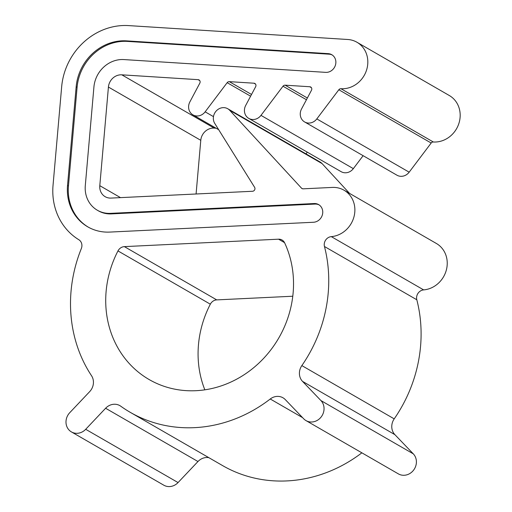 <?xml version="1.0" encoding="UTF-8"?>
<svg xmlns="http://www.w3.org/2000/svg" width="512" height="512" viewBox="0 0 512 512"><rect width="100%" height="100%" fill="white"/><g stroke="black" fill="none" stroke-linecap="round" stroke-linejoin="round"><path stroke-width="0.77" d="M319.078 204.877A9.587 8.691 -60 0 0 315.11 204.07L111.373 213.894A28.256 25.606 120 0 1 98.291 210.778L97.363 210.246A28.256 25.606 120 0 1 85.299 185.581L93.926 86.944A28.256 25.606 120 0 1 123.904 59.571L325.664 72.358A9.587 8.691 -60 0 0 335.315 65.51A9.587 8.691 -60 0 0 331.744 54.694A9.587 8.691 -60 0 0 328.237 53.645L126.483 40.864A47.43 42.982 -60 0 0 76.16 86.816L67.533 185.446A47.43 42.982 -60 0 0 87.782 226.854A47.43 42.982 -60 0 0 109.754 232.083L313.485 222.259A9.587 8.691 -60 0 0 322.349 214.925A9.587 8.691 -60 0 0 318.624 204.595A9.587 8.691 -60 0 0 314.189 203.539L110.451 213.357A28.256 25.606 120 0 1 97.363 210.246M332.192 54.982A9.587 8.691 -60 0 0 329.165 54.182L127.405 41.395A47.43 42.982 -60 0 0 77.088 87.347L68.454 185.984A47.43 42.982 -60 0 0 88.25 227.117M53.037 185.344A63.072 57.158 -60 0 0 78.803 239.712A7.571 6.861 120 0 1 81.331 248.563A138.752 125.754 -60 0 0 91.533 375.731A12.614 11.43 120 0 1 89.67 391.642L69.76 412.678A12.614 11.43 -60 0 0 71.43 431.917A12.614 11.43 -60 0 0 85.696 429.299L105.606 408.256A12.614 11.43 120 0 1 119.878 405.638A12.614 11.43 120 0 1 120.749 406.202A138.752 125.754 -60 0 0 130.298 412.365A138.752 125.754 -60 0 0 270.246 398.995A12.614 11.43 120 0 1 282.97 397.779A12.614 11.43 120 0 1 285.286 399.597L303.693 418.79A12.614 11.43 -60 0 0 306.01 420.608A12.614 11.43 -60 0 0 321.325 416.755A12.614 11.43 -60 0 0 320.934 400.576L302.528 381.382A12.614 11.43 120 0 1 301.85 365.6A138.752 125.754 -60 0 0 324.461 246.496A7.571 6.861 120 0 1 331.302 236.634A25.229 22.867 -60 0 0 353.933 216.966A25.229 22.867 -60 0 0 344.013 190.202A25.229 22.867 -60 0 0 332.326 187.424L303.168 188.826A2.522 2.285 120 0 1 301.504 188.154L229.728 110.33A10.093 9.146 -60 0 0 227.763 108.755A10.093 9.146 -60 0 0 216.122 111.091A10.093 9.146 -60 0 0 214.733 123.379L254.618 187.334A2.522 2.285 120 0 1 252.531 191.27L111.021 198.086A12.614 11.43 120 0 1 105.178 196.698A12.614 11.43 120 0 1 99.795 185.683L108.422 87.053A12.614 11.43 120 0 1 121.805 74.829L198.125 79.667A2.522 2.285 120 0 1 199.808 83.187L189.875 101.894A10.093 9.146 -60 0 0 192.941 114.861A10.093 9.146 -60 0 0 205.146 111.834L227.162 82.675A2.522 2.285 120 0 1 229.293 81.645L253.952 83.206A2.522 2.285 120 0 1 255.642 86.726L245.702 105.427A10.093 9.146 -60 0 0 248.774 118.4A10.093 9.146 -60 0 0 260.979 115.373L282.995 86.214A2.522 2.285 120 0 1 285.126 85.178L309.786 86.746A2.522 2.285 120 0 1 311.475 90.266L301.536 108.966A10.093 9.146 -60 0 0 304.602 121.939A10.093 9.146 -60 0 0 316.813 118.912L338.829 89.754A2.522 2.285 120 0 1 340.954 88.717A25.229 22.867 -60 0 0 366.355 70.701A25.229 22.867 -60 0 0 356.954 42.253A25.229 22.867 -60 0 0 347.738 39.488L128.582 25.6A63.072 57.158 -60 0 0 61.67 86.707L53.037 185.344M356.954 42.253L449.312 95.52A25.229 22.867 120 0 1 458.714 123.968A25.229 22.867 120 0 1 433.318 141.99L433.312 141.99A2.522 2.285 -60 0 0 431.181 143.021L409.165 172.179A10.093 9.146 120 0 1 396.96 175.206L304.602 121.939M340.954 88.717L433.318 141.99L340.954 88.717M363.117 155.686L353.338 168.64A10.093 9.146 120 0 1 341.126 171.667L248.774 118.4M307.283 152.147L305.984 153.875M216.102 128.224L214.163 128.096A12.614 11.43 -60 0 0 200.781 140.32L196.083 193.99M227.763 108.755L320.115 162.022A10.093 9.146 120 0 1 322.086 163.597L349.581 193.414M344.013 190.202L436.365 243.469A25.229 22.867 120 0 1 446.291 270.234A25.229 22.867 120 0 1 423.654 289.901A7.571 6.861 -60 0 0 416.813 299.77A138.752 125.754 120 0 1 394.208 418.867A12.614 11.43 -60 0 0 394.88 434.65L413.286 453.843A12.614 11.43 120 0 1 413.683 470.022A12.614 11.43 120 0 1 398.368 473.882L306.01 420.608M361.869 452.826A138.752 125.754 120 0 1 222.656 465.632L130.298 412.365M208.864 457.677A12.614 11.43 -60 0 0 197.965 461.53L178.054 482.566A12.614 11.43 120 0 1 163.782 485.184L71.43 431.917M204.838 389.837A100.909 91.456 120 0 1 210.33 304.186A7.571 6.861 120 0 1 216.73 299.891L292.781 296.224M117.971 250.918A100.909 91.456 -60 0 0 149.21 379.584A100.909 91.456 -60 0 0 261.619 360.454A100.909 91.456 -60 0 0 284.659 242.886A7.571 6.861 -60 0 0 282.061 240.026A7.571 6.861 -60 0 0 278.56 239.187L124.371 246.624A7.571 6.861 -60 0 0 117.971 250.918L210.33 304.186M314.189 203.539L315.11 204.07M110.451 213.357L111.373 213.894M67.533 185.446L68.454 185.984M76.16 86.816L77.088 87.347M126.483 40.864L127.405 41.395M328.237 53.645L329.165 54.182M338.829 89.754L431.181 143.021M316.813 118.912L409.165 172.179M309.786 86.746L311.405 87.68M285.126 85.178L307.36 98.003M282.995 86.214L306.438 99.738M260.979 115.373L353.338 168.64M253.952 83.206L255.578 84.141M229.293 81.645L251.526 94.464M227.162 82.675L250.611 96.198M205.146 111.834L213.466 116.634M198.125 79.667L199.744 80.602M121.805 74.829L214.163 128.096M108.422 87.053L200.781 140.32M99.795 185.683L120.506 197.632M229.728 110.33L322.086 163.597M301.504 188.154L302.586 188.774M331.302 236.634L423.654 289.901M324.461 246.496L416.813 299.77M301.85 365.6L394.208 418.867M302.528 381.382L394.88 434.65M320.934 400.576L413.286 453.843M270.246 398.995L302.611 417.658M105.606 408.256L197.965 461.53M85.696 429.299L178.054 482.566M124.371 246.624L216.73 299.891M278.56 239.187L284.538 242.643M192.941 114.861L218.682 129.709"/></g></svg>

